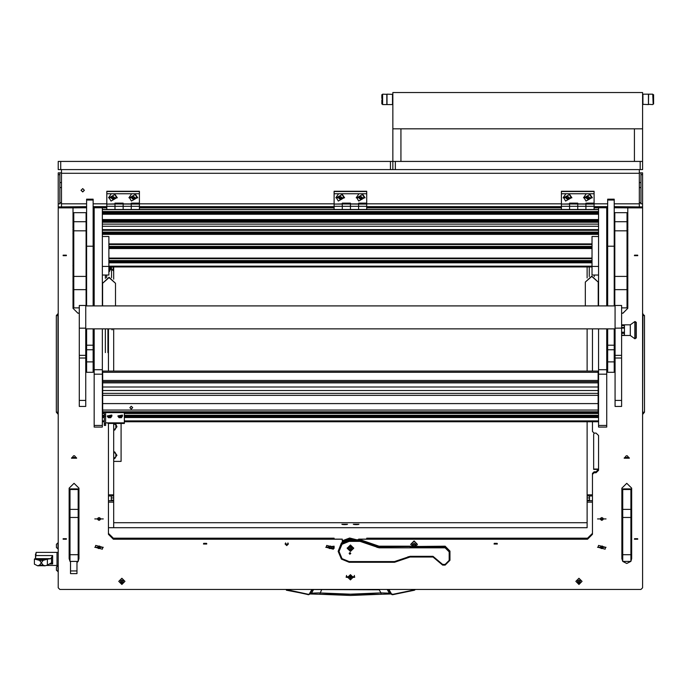 <?xml version="1.0" encoding="UTF-8"?>
<svg xmlns="http://www.w3.org/2000/svg" width="688" height="688" viewBox="0 0 688 688"><rect width="100%" height="100%" fill="white"/><g stroke="black" fill="none" stroke-linecap="round" stroke-linejoin="round"><path stroke-width="1.03" d="M639.35 172.86L642.609 172.86L642.609 206.882L614.246 206.882M640.984 172.86L640.984 203.854L642.609 203.854M639.35 169.592L639.35 173.256L61.499 173.256L61.499 169.592L640.167 169.592L640.167 161.431L395.316 161.431L395.316 169.592M61.499 172.86L59.865 172.86L59.865 203.854L58.231 203.854L58.231 172.86L59.865 172.86M614.246 203.829L639.35 203.829L639.35 206.675M61.499 206.675L61.499 203.829L86.593 203.829M110.39 269.963L110.39 266.978M111.439 266.978L111.439 268.896L113.193 270.651L113.193 266.978M113.64 266.978L113.64 270.651L113.193 270.651M109.573 266.978L109.573 271.399L108.833 271.399M46.543 565.441L57.009 565.441L57.009 552.378L36.163 552.378L35.552 558.613L34.4 558.991L34.4 564.134L37.642 565.76L39.577 565.089L41.34 562.81L43.095 565.089L45.038 565.76L47.42 565.089L51.531 562.801L51.531 557.426L52.658 555.543L52.658 563.988L49.278 563.988M35.518 558.639L35.518 554.012L36.163 554.012M58.231 565.441L57.009 565.441L57.009 552.378L58.231 552.378M56.433 567.17L56.433 570.249L58.231 571.728M56.433 567.015L57.921 565.527L57.921 571.728M57.921 549.05L57.921 542.849L56.433 544.328L56.433 547.562L58.231 549.05M592.42 495.936L587.113 495.936L587.113 500.795L592.42 500.795M589.564 495.936L589.564 500.649L592.42 500.649M108.429 500.795L113.735 500.795L113.735 495.936L108.429 495.936M108.429 500.649L111.284 500.649L111.284 495.936M106.795 209.47L106.795 206.348L114.956 206.348L114.956 203.115L123.118 203.115L123.118 209.47L123.118 206.348L131.279 206.348L131.279 203.975L139.44 204.069L131.279 204.069L131.279 203.115L139.44 203.115L139.44 193.792L131.657 193.792L128.914 197.843L137.729 197.843L134.986 193.792M334.101 209.47L334.101 206.348L342.263 206.348L342.263 203.115L350.424 203.115L350.424 209.47L350.424 206.348L358.586 206.348L358.586 203.975L366.747 204.069L358.586 204.069L358.586 203.115L366.747 203.115L366.747 193.792L358.964 193.792L356.221 197.843L365.036 197.843L362.292 193.792M561.399 209.47L561.399 206.348L569.569 206.348L569.569 203.115L577.731 203.115L577.731 209.47L577.731 206.348L585.892 206.348L585.892 203.975L594.054 204.069L585.892 204.069L585.892 203.115L594.054 203.115L594.054 193.792L586.262 193.792L583.519 197.843L592.334 197.843L589.59 193.792M93.121 361.914L86.593 361.914L86.593 372.311L93.121 372.311L93.121 328.898M93.121 305.885L93.121 246.218L86.593 246.218L86.593 305.885M86.593 361.914L86.593 328.898M93.121 200.027L86.593 200.027L86.593 199.176L93.121 199.176L93.121 246.218M614.246 361.914L607.719 361.914L607.719 372.311L614.246 372.311L614.246 328.898M614.246 305.885L614.246 246.218L607.719 246.218L607.719 305.885M607.719 361.914L607.719 328.898M614.246 200.027L607.719 200.027L607.719 199.176L614.246 199.176L614.246 246.218M102.306 425.425L102.306 427.085L94.144 427.085L94.144 425.425L102.306 425.425L102.306 374.195L94.144 374.195L94.144 369.748L102.306 369.748L102.306 374.195M102.306 207.785L94.144 207.785L102.306 207.363L102.306 305.885M606.704 207.785L598.543 207.785L606.704 207.363L606.704 305.885M606.704 328.898L606.704 427.085L598.543 427.085L598.543 425.425L606.704 425.425M606.704 374.195L598.543 374.195L598.543 369.748L606.704 369.748M104.344 423.791L105.574 423.791L105.574 425.459L104.344 425.459L104.344 412.671M104.344 414.924L105.574 414.924L105.574 416.558L104.344 416.558M108.016 423.335L108.016 422.845L124.339 422.845L124.339 412.671M124.339 423.335L124.339 422.845M102.71 411.785L598.13 411.785L598.13 412.671L102.71 412.645L102.71 395.333L598.13 395.333L598.13 410.091L102.71 410.091M102.71 390.552L102.71 387L598.13 387L598.13 390.552L102.71 390.552L102.71 395.333M598.13 382.872L102.71 382.872L102.71 380.421L598.13 380.421L598.13 387M598.13 371.167L598.13 372.268L102.71 372.268L102.71 371.167M112.264 328.898L112.264 329.827M111.938 329.827L111.938 328.898M86.06 230.79L73.822 230.79L73.822 212.678L86.06 212.678L86.06 289.605L73.822 289.605L73.822 276.404L86.06 276.404M86.06 305.885L86.06 289.605M79.249 307.906L73.822 307.906L73.822 289.605M627.026 230.79L614.78 230.79L614.78 212.678L627.026 212.678L627.026 307.906L621.599 307.906M627.026 289.605L614.78 289.605L614.78 305.885M614.78 289.605L614.78 276.404L627.026 276.404M70.477 561.95L69.987 561.374L69.987 488.919L78.148 488.919L78.148 489.478L69.987 489.478M69.987 554.709L78.148 554.709L78.148 517.479L69.987 517.479M78.148 554.709L78.148 561.374L77.004 562.535M69.987 509.352L78.148 509.352L78.148 489.478M78.148 509.352L78.148 517.479M622.7 517.479L622.7 488.919L630.862 488.919L630.862 517.479L622.7 517.479L622.7 554.709L630.862 554.709L630.862 561.374L622.7 561.374L622.7 554.709M630.862 517.479L630.862 554.709M615.063 400.425L615.063 406.436L621.599 406.436L621.599 305.481L615.063 305.481L615.063 400.425L621.599 400.425M79.249 400.425L79.249 406.436L85.776 406.436L85.776 305.481L79.249 305.481L79.249 400.425L85.776 400.425M627.207 227.401L627.886 227.049L627.207 224.15L627.207 229.93M73.633 227.401L73.633 224.15L72.954 227.049L73.633 227.401L73.822 229.955M73.633 229.93L72.954 227.049M636.288 331.1L636.288 337.911L634.826 338.728L634.826 321.588L635.136 338.728L635.136 321.588L636.288 322.405L636.288 331.1M634.826 321.588L630.328 324.848L630.328 335.46L634.826 338.728M621.599 325.639L624.455 325.639L624.455 335.211L621.599 335.211M73.633 281.512L73.633 278.253L72.954 281.16L73.633 281.512L73.822 284.058M73.633 284.032L72.954 281.16M73.633 266.29L73.633 263.031L72.954 265.938L73.633 266.29L73.822 268.836M73.633 268.81L72.954 265.938M73.633 233.886L73.633 230.635L72.954 233.533L73.633 233.886L73.822 236.431M627.207 281.512L627.886 281.16L627.207 278.253L627.207 284.032M627.207 266.29L627.886 265.938L627.207 263.031L627.207 268.81M627.207 233.886L627.886 233.533L627.207 230.635L627.026 236.431M392.685 104.327L392.478 94.161L392.478 104.533L387 104.533L387 94.161L392.685 94.376M642.738 94.376L642.945 104.533L642.945 94.161L648.414 94.161L648.414 104.533L642.738 104.327M652.774 104.533L648.414 104.327L648.621 94.161L652.774 94.161L653.144 104.163L652.774 94.161M386.794 94.161L386.794 104.533L382.648 104.533L382.648 94.161L387 94.376M382.648 94.161L382.648 104.533M653.144 104.008L653.6 104.008L653.144 104.008L653.6 104.008L653.6 94.686L653.144 94.686M382.279 94.686L381.823 94.686L382.279 94.686L381.823 94.686L381.823 98.496L382.279 98.496M382.279 99.837L381.823 99.837L381.823 104.008L382.279 104.008M642.609 161.431L642.609 128.785L634.448 128.785L634.448 161.431L642.609 161.431L642.609 169.592L640.167 169.592M60.682 169.592L58.231 169.592L58.231 161.431L60.682 161.431L60.682 169.592L61.499 169.592M390.414 169.592L390.414 161.431L392.805 161.431L392.805 128.785L400.966 128.785L400.966 161.431L400.966 128.785M642.609 412.198L644.493 412.198L644.493 315.568L642.609 313.952M642.609 315.568L644.493 315.568M58.231 315.568L56.356 315.568L56.356 412.198L58.231 413.815M58.231 412.198L56.356 412.198L57.947 414.056L57.947 313.711L56.356 315.568L58.231 313.952M392.04 594.647L389.365 593.254L387.258 589.513L388.539 589.513L391.059 593.89L388.393 593.108L380.937 592.927L379.148 589.779L313.59 589.513L311.483 593.254L308.534 594.346L285.812 589.435M286.492 589.865L308.594 594.69L309.789 593.89L312.309 589.513L313.642 589.435M51.531 557.426L50.938 558.613L47.42 559.198L47.42 565.089M390.234 593.985L381.126 594.269L380.937 592.927L350.424 594.174L318.424 592.918L311.836 593.176L308.809 594.647M310.744 593.933L319.714 594.251L310.606 593.985M319.739 594.251L350.424 595.49L390.105 593.933M321.7 589.435L319.722 594.269L381.126 594.269M349.194 541.336L341.988 544.303L338.995 551.466L341.988 558.622L349.194 561.589L394.465 561.589L410.048 556.325L432.993 556.325L442.651 564.427L445.102 564.427L449.178 560.376L449.178 551.871L445.102 547.82L379.036 547.82L360.091 541.336L349.194 541.336L349.194 540.424L360.237 540.424L379.036 546.908L445.102 546.212L449.995 551.071L449.995 560.273L445.102 565.132L442.651 565.132L432.993 557.031L410.048 557.031L394.611 562.302L349.194 562.302L341.403 559.095L338.178 551.363L341.403 543.632L349.194 540.424L349.194 539.727L341.403 542.935L338.178 551.363M391.412 593.744L391.782 594.552L392.685 594.337L391.412 593.744L388.926 589.435M415.036 589.435L414.443 590.201L415.492 589.435L414.443 590.201L392.753 594.681L414.443 590.201M286.397 590.201L308.164 594.337M82.715 191.952L84.392 190.292L82.715 188.632L81.046 190.292L82.715 191.952M81.046 190.198L82.715 191.754L84.392 190.198M61.499 173.256L61.499 203.829M639.35 203.829L639.35 173.256M86.593 206.882L58.231 206.882L58.231 203.854M59.865 202.642L61.499 202.84M59.865 202.986L61.499 203.037M639.35 202.84L640.984 202.642M639.35 203.037L640.984 202.986M642.609 413.815L642.893 313.711M642.893 414.056L644.493 412.198M121.079 423.507L121.079 461.373L113.735 461.373M114.844 423.507L115.679 424.952L113.735 423.524L113.735 495.936M116.685 426.689L115.808 428.22L115.808 425.167L116.685 426.689M113.735 429.854L115.679 428.426L114.801 429.957L113.735 429.957M113.735 423.653L113.735 429.725M113.735 452.222L113.735 458.294M113.735 458.423L115.679 456.995L114.801 458.518L113.735 458.518M115.808 456.78L115.808 453.727L116.685 455.258L115.679 456.995M113.735 451.99L114.801 451.99L115.808 453.727M115.679 453.521L113.735 452.093M113.735 456.729L113.735 453.779M113.735 453.383L113.735 457.124M113.735 428.16L113.735 425.218M113.735 424.823L113.735 428.555M113.735 430.267L114.595 429.957M114.905 429.776L116.582 426.861M115.472 423.507L116.994 426.689L113.735 430.688M116.582 426.517L114.905 423.602M116.582 455.078L114.905 452.162M114.595 451.99L113.735 451.672M113.735 451.259L116.994 455.258L113.735 459.257M113.735 458.836L114.595 458.518M114.905 458.346L116.582 455.43M105.324 328.898L105.324 352.643M107.939 352.643L107.939 328.898M105.324 278.399L105.324 275.002M311.913 589.435L309.437 593.744M308.723 594.664L308.095 594.681M379.14 589.435L387.198 589.435M70.477 570.963L77.004 570.963L77.004 573.611L70.477 573.611L70.477 561.374M77.004 570.963L77.004 561.374M47.42 559.198L43.095 560.402L41.34 562.801L39.577 560.402L34.4 558.991M51.531 562.801L52.658 563.988M45.537 559.327L37.143 559.327M38.743 565.742L44.256 565.742M44.488 559.327L38.519 559.327M74.502 455.68L76.11 457.658L72.025 457.658L73.633 455.68M72.042 457.434L76.093 457.434M627.207 455.68L628.823 457.658L624.738 457.658L626.347 455.68M624.756 457.434L628.806 457.434M624.205 458.199L629.348 458.199L624.205 458.199M624.222 457.95L629.339 457.95M71.492 458.199L76.635 458.199L71.492 458.199M71.509 457.95L76.626 457.95M346.141 577.284L354.707 577.284L346.141 577.284M346.15 576.983L354.698 576.983M63.09 255.678L66.435 255.678L63.09 255.678M66.358 255.179L63.167 255.179M63.09 539.203L66.435 539.203L63.09 539.203M66.358 538.713L63.167 538.713M634.413 539.203L637.759 539.203L634.413 539.203M637.681 538.713L634.491 538.713M634.413 255.678L637.759 255.678L634.413 255.678M637.681 255.179L634.491 255.179M285.124 544.07L288.392 544.07L285.124 544.07M203.51 544.07L206.778 544.07L203.51 544.07M203.588 543.572L206.701 543.572M494.07 544.07L497.338 544.07L494.07 544.07M494.147 543.572L497.252 543.572M94.798 518.958L103.286 518.958L94.798 518.958M597.562 518.958L606.051 518.958L597.562 518.958M325.777 547.304L334.136 548.327L334.101 546.169L325.777 547.304M94.798 547.304L103.286 547.304L94.798 547.304M597.562 547.304L606.051 547.304L597.562 547.304M594.054 471.787L594.054 472.776L592.42 474.402L592.42 473.404L594.054 471.787L596.092 471.787L598.543 469.354L593.641 469.354L593.641 434.524L594.114 433.087M108.429 533.355L113.322 538.214L334.101 538.214L334.101 539.108L342.263 539.108L342.263 542.17M358.586 539.727L358.586 539.108L366.738 539.108L366.738 538.214L587.518 538.214L592.42 533.355M607.719 206.882L594.054 206.882L607.719 206.882M561.399 206.882L366.747 206.882L561.399 206.882M334.101 206.882L139.44 206.882L334.101 206.882M106.795 206.882L93.121 206.882L106.795 206.882M594.054 472.776L596.092 472.776L598.543 470.351L598.543 435.513L596.092 433.087L594.054 433.087L592.42 431.462L592.42 421.718M358.586 539.203L587.518 539.203L592.42 534.344L592.42 474.402M113.322 538.214L113.322 539.203L342.263 539.203M113.322 539.203L108.429 534.344L108.429 423.507M108.429 328.898L108.429 371.056M592.42 371.056L592.42 328.898M93.121 234.101L94.144 236.225M94.144 277.556L93.121 279.681M73.005 308.276L77.899 313.195L79.249 313.195M77.899 313.195L73.005 308.327L73.005 281.951M58.231 206.882L58.231 207.879L73.005 207.879L73.005 226.249M73.005 227.848L73.005 228.45M73.005 230.041L73.005 232.733M73.005 234.333L73.005 265.138M73.005 266.729L73.005 280.36M58.231 207.879L58.231 587.81L59.865 589.435L640.984 589.435L642.609 587.81L642.609 206.882M627.843 226.249L627.843 207.879L642.609 207.879M621.599 313.195L622.941 313.195L627.843 308.327L627.843 281.951M627.843 280.36L627.843 266.729M627.843 265.138L627.843 234.333M627.843 232.733L627.843 230.041M627.843 228.45L627.843 227.848M93.121 207.879L94.144 207.879M102.306 207.879L106.795 207.879M139.44 207.879L334.101 207.879M366.747 207.879L561.399 207.879M594.054 207.879L598.543 207.879M606.704 207.879L607.719 207.879M374.229 544.784L369.852 543.21M78.148 561.339L78.965 558.647L78.965 488.17L74.063 483.311L69.17 488.17L69.17 558.647L69.987 561.339M630.862 561.339L631.679 558.647L631.679 488.17L626.777 483.311L621.883 488.17L621.883 558.647L622.7 561.339M622.769 561.374L626.777 563.446L630.827 561.374L626.777 563.506L622.726 561.374M627.843 207.879L614.246 207.819M86.593 207.819L73.005 207.879M69.17 488.17L69.17 558.587L69.987 561.279M70.056 561.374L70.477 561.89M77.004 562.474L78.079 561.374M78.148 561.279L78.965 558.587M77.899 313.135L79.249 313.135M86.593 280.928L86.06 280.928M621.599 313.135L622.941 313.135L627.843 308.276M621.883 488.17L621.883 558.587L622.7 561.279M630.862 561.279L631.679 558.587M93.121 234.832L93.723 236.947L93.723 276.636L93.121 278.752M86.593 280.678L86.06 280.678M86.06 280.704L86.593 280.704M93.121 278.795L93.749 276.636L93.749 236.947L93.121 234.789M86.593 280.532L86.06 280.532M93.121 277.685L93.121 236.096M203.7 543.314L206.589 543.314M494.259 543.314L497.149 543.314M358.964 524.299L353.305 524.299L358.964 524.299M347.543 524.299L341.876 524.299L347.543 524.299M587.113 522.708L113.735 522.708M592.42 502.163L587.113 502.163L587.113 527.679L108.429 527.679L113.735 527.679L113.735 502.163L108.429 502.163M587.113 502.163L587.113 500.795M587.113 495.936L587.113 494.87L592.42 494.87M587.113 266.978L587.113 277.961M587.113 328.898L587.113 371.056M587.113 421.718L587.113 494.87M593.641 469.087L598.543 469.087M113.735 371.056L113.735 328.898M113.735 279.122L113.735 266.978M113.735 500.795L113.735 502.163M108.429 494.87L113.735 494.87M111.25 193.792L108.506 197.843L117.321 197.843L114.578 193.792L106.795 193.792L106.795 191.273L139.44 191.273L139.44 193.792M139.44 204.069L139.44 206.348L131.279 206.348L131.279 204.069L114.956 203.975L123.118 203.975L123.118 206.348L114.956 206.348L114.956 209.47L114.956 204.069L106.795 204.069L114.956 203.923M106.795 206.348L106.795 204.069M106.795 203.923L106.795 193.792M131.279 206.348L131.279 209.47L131.279 206.348M123.118 203.923L131.279 203.923M131.657 193.792L114.578 193.792M106.795 191.522L139.44 191.522M139.44 206.348L139.44 209.47M354.294 575.46L354.501 576.742L346.339 576.742L346.485 575.598M354.501 576.742L354.363 575.598M347.827 577.576L347.689 576.742L353.159 576.742L353.021 577.576M353.15 576.673L353.03 577.404M347.81 577.404L347.689 576.673M346.339 576.742L346.554 575.46M350.424 579.425L350.665 577.559L352.548 577.318L350.665 577.069L350.665 575.452L350.175 575.452L350.175 577.069L348.3 577.318L350.175 577.559L350.424 579.425M350.175 579.115L350.665 579.115M353.03 577.266L350.424 574.626L347.81 577.266M350.424 579.907L353.03 577.318L350.424 574.721L347.81 577.318L350.424 579.907M348.3 577.284L350.175 577.559M350.665 577.559L352.54 577.284M350.424 551.466L353.684 548.224L350.424 544.982L347.156 548.224L350.424 551.466M347.165 548.026L350.424 551.062L353.684 548.026M349.968 554.201L350.785 553.384L349.968 552.576L349.151 553.384L349.968 554.201M417.736 546.212L417.736 546.908L445.102 546.908L449.995 551.767L449.178 551.871M410.082 547.82L410.435 546.908L417.736 546.908L418.08 547.82M349.194 539.727L360.237 539.727L360.091 541.336M360.237 539.727L379.036 546.212L410.435 546.212M394.611 562.302L394.465 561.589M116.711 197.8L114.81 194.506L109.117 197.8M114.81 194.566L109.117 197.826L111.017 201.085L116.711 197.826L114.81 194.566M111.688 197.121L111.688 198.531L112.918 199.228L114.139 198.531L114.139 197.121L112.918 196.424L111.688 197.121L111.688 198.299L112.918 199.004L114.139 198.299L114.139 197.121M137.118 197.8L135.218 194.506L129.525 197.8M135.218 194.566L129.525 197.826L131.425 201.085L137.118 197.826L135.218 194.566M132.096 197.121L132.096 198.531L133.317 199.228L134.547 198.531L134.547 197.121L133.317 196.424L132.096 197.121L132.096 198.299L133.317 199.004L134.547 198.299L134.547 197.121M95.245 518.958L102.839 518.958M99.038 520.36L100.267 519.655L100.267 518.253L99.038 517.548L97.816 518.253L97.816 519.655L99.038 520.36L100.267 519.431L100.267 518.253M97.816 518.253L97.816 519.431L99.038 520.128M598.01 518.958L605.603 518.958M601.802 520.36L603.032 519.655L603.032 518.253L601.802 517.548L600.581 518.253L600.581 519.655L601.802 520.36L603.032 519.431L603.032 518.253M600.581 518.253L600.581 519.431L601.802 520.128M102.839 547.304L95.752 545.369L95.245 547.304L102.331 549.187L102.839 547.304L95.752 545.421L95.245 547.304M98.332 548.525L99.751 548.525L100.457 547.304L99.751 546.091L98.332 546.091L97.627 547.304L98.332 548.525L99.751 548.525M97.696 547.192L98.332 548.293M99.751 548.293L100.388 547.192M605.603 547.304L598.517 545.369L598.01 547.304L605.087 549.187L605.603 547.304L598.517 545.421L598.01 547.304M601.097 548.525L602.507 548.525L603.221 547.304L602.507 546.091L601.097 546.091L600.392 547.304L601.097 548.525L602.507 548.525M600.461 547.192L601.097 548.293M602.507 548.293L603.152 547.192M373.3 544.449L370.78 543.537M373.403 544.492L370.643 543.494M333.818 547.304L326.731 545.369L326.224 547.304L333.302 549.187L333.818 547.304L326.731 545.421L326.224 547.304M329.311 548.525L330.722 548.525L331.435 547.304L330.722 546.091L329.311 546.091L328.606 547.304L329.311 548.525L330.722 548.525M328.675 547.192L329.311 548.293M330.722 548.293L331.367 547.192M412.49 544.801L415.672 544.801L412.49 544.801M414.081 543.185L415.715 544.801L414.081 546.427L412.447 544.801L414.081 543.185M287.945 542.952L288.349 544.01L285.167 544.01L285.58 542.952M288.392 544.036L286.758 545.627L285.133 544.036M345.72 524.617L343.699 524.617M346.924 524.514L342.495 524.514M357.149 524.617L355.12 524.617M358.353 524.514L353.924 524.514M350.424 545.713L350.424 550.735L350.424 545.713M350.424 551.019L347.569 548.181L350.424 545.352L353.279 548.181L350.424 551.019M351.516 547.252L350.424 546.625L349.323 547.252L348.979 548.852L350.08 549.531L351.396 549.17L351.86 548.852L351.516 547.252M348.997 547.493L349.28 548.224M348.997 548.749L350.08 549.334L351.852 548.749M353.279 548.181L350.424 544.991L347.569 548.181M351.559 548.224L351.852 547.493M350.717 553.565L349.22 553.152L350.717 553.565M350.785 553.376L349.753 554.141L349.151 553.376M338.556 193.792L335.813 197.843L344.628 197.843L341.884 193.792L334.101 193.792L334.101 191.273L366.747 191.273L366.747 193.792M366.747 204.069L366.747 206.348L358.586 206.348L358.586 204.069L342.263 203.975L350.424 203.975L350.424 206.348L342.263 206.348L342.263 209.47L342.263 204.069L334.101 204.069L342.263 203.923M334.101 206.348L334.101 204.069M334.101 203.923L334.101 193.792M358.586 206.348L358.586 209.47L358.586 206.348M350.424 203.923L358.586 203.923M358.964 193.792L341.884 193.792M334.101 191.522L366.747 191.522M366.747 206.348L366.747 209.47M565.863 193.792L563.119 197.843L571.934 197.843L569.191 193.792L561.399 193.792L561.399 191.273L594.054 191.273L594.054 193.792M594.054 204.069L594.054 206.348L585.892 206.348L585.892 204.069L569.569 203.975L577.731 203.975L577.731 206.348L569.569 206.348L569.569 209.47L569.569 204.069L561.399 204.069L569.569 203.923M561.399 206.348L561.399 204.069M561.399 203.923L561.399 193.792M585.892 206.348L585.892 209.47L585.892 206.348M577.731 203.923L585.892 203.923M586.262 193.792L569.191 193.792M561.399 191.522L594.054 191.522M594.054 206.348L594.054 209.47M364.416 197.8L362.524 194.506L356.831 197.8M362.524 194.566L356.831 197.826L358.723 201.085L364.416 197.826L362.524 194.566M359.403 197.121L359.403 198.531L360.624 199.228L361.845 198.531L361.845 197.121L360.624 196.424L359.403 197.121L359.403 198.299L360.624 199.004L361.845 198.299L361.845 197.121M591.723 197.8L589.822 194.506L584.138 197.8M589.822 194.566L584.138 197.826L586.03 201.085L591.723 197.826L589.822 194.566M586.701 197.121L586.701 198.531L587.93 199.228L589.152 198.531L589.152 197.121L587.93 196.424L586.701 197.121L586.701 198.299L587.93 199.004L589.152 198.299L589.152 197.121M344.017 197.8L342.117 194.506L336.423 197.8M342.117 194.566L336.423 197.826L338.324 201.085L344.017 197.826L342.117 194.566M338.995 197.121L338.995 198.531L340.225 199.228L341.446 198.531L341.446 197.121L340.225 196.424L338.995 197.121L338.995 198.299L340.225 199.004L341.446 198.299L341.446 197.121M571.324 197.8L569.423 194.506L563.73 197.8M569.423 194.566L563.73 197.826L565.631 201.085L571.324 197.826L569.423 194.566M566.301 197.121L566.301 198.531L567.523 199.228L568.752 198.531L568.752 197.121L567.523 196.424L566.301 197.121L566.301 198.299L567.523 199.004L568.752 198.299L568.752 197.121M86.593 200.027L86.593 246.218M607.719 200.027L607.719 246.218M94.144 374.195L94.144 425.425M102.306 328.898L102.306 369.748M94.144 207.785L94.144 305.885M94.144 328.898L94.144 369.748M598.543 374.195L598.543 425.425M598.543 207.785L598.543 305.885M598.543 328.898L598.543 369.748M102.306 275.002L108.833 275.002L108.833 266.462L102.306 266.462M102.306 236.474L108.833 236.474L108.833 266.462M598.543 236.474L592.007 236.474L592.007 275.002L598.543 275.002M598.543 266.462L592.007 266.462M105.574 414.924L105.574 412.671M105.574 423.791L105.574 416.558M105.574 422.879L108.016 422.845M131.279 406.23L132.707 407.657L131.279 409.085L129.851 407.657L131.279 406.23M129.851 407.597L131.279 408.956L132.707 407.597M102.71 382.872L102.71 387M598.13 411.785L598.13 410.091M102.71 403.598L598.13 403.598L102.71 403.581M102.71 393.398L598.13 393.398L598.13 395.333M598.13 390.552L598.13 393.398M102.71 372.268L102.71 380.421M598.13 372.268L598.13 380.421M119.463 416.378L121.062 416.532M119.884 417.134L121.226 416.928L121.312 416.068L120.598 415.595L119.299 415.982L119.187 416.765L119.884 417.134M119.463 416.335L119.437 415.853M119.162 416.868L121.363 416.051L119.162 416.868M118.121 416.696L117.932 415.905L122.404 415.113L122.584 415.905L121.415 417.668L119.11 417.668L118.121 416.696M122.584 415.853L122.404 415.002L117.94 415.853M108.85 416.378L110.45 416.532M109.272 417.134L110.613 416.928L110.699 416.068L109.985 415.595L108.687 415.982L108.584 416.765L109.272 417.134M108.85 416.335L108.824 415.853M108.549 416.868L110.759 416.051L108.549 416.868M107.509 416.696L107.328 415.905L111.791 415.113L111.981 415.905L110.802 417.668L108.498 417.668L107.509 416.696M111.981 415.853L111.791 415.002L107.328 415.853M73.822 230.79L73.822 276.404M614.78 230.79L614.78 276.404M622.7 489.478L630.862 489.478M621.599 333.379L624.455 333.379M624.455 327.471L621.599 327.471M624.455 332.846L621.599 332.846M614.246 336.234L615.063 336.234M614.246 333.843L615.063 333.843M578.152 580.646L577.524 580.93L577.868 582.512L578.952 583.132L580.371 582.168L579.915 580.612L578.152 580.646M577.533 582.1L578.952 582.977L580.362 582.1M578.952 579.95L578.952 583.157L578.952 579.95M578.952 578.29L582.057 581.369L578.952 584.447L575.847 581.369L578.952 578.29M582.057 581.334L578.952 578.255L575.847 581.334M577.533 580.853L577.817 581.472M580.079 581.472L580.362 580.853M121.097 580.646L120.469 580.93L120.813 582.512L121.896 583.132L123.315 582.168L122.86 580.612L121.097 580.646M120.477 582.1L121.896 582.977L123.307 582.1M121.896 579.95L121.896 583.157L121.896 579.95M121.896 578.29L124.992 581.369L121.896 584.447L118.792 581.369L121.896 578.29M124.992 581.334L121.896 578.255L118.792 581.334M120.477 580.853L120.761 581.472M123.023 581.472L123.307 580.853M634.448 128.785L634.448 161.431L392.805 161.431M653.6 101.798L653.144 101.798M653.144 100.56L653.6 100.56M381.823 98.496L382.279 98.857M392.805 92.51L642.609 92.51L642.609 128.785L392.805 128.785L392.805 92.51M390.414 161.431L60.682 161.431M392.865 169.592L392.865 161.431M642.609 174.692L640.984 174.692M93.121 203.829L106.795 203.829M114.956 203.829L123.118 203.829M131.279 203.829L334.101 203.829M342.263 203.829L350.424 203.829M358.586 203.829L561.399 203.829M569.569 203.829L577.731 203.829M585.892 203.829L607.719 203.829M58.231 174.692L59.865 174.692M86.593 206.692L61.499 206.882M614.246 206.692L639.35 206.882M113.735 429.037L113.735 424.341M113.735 457.606L113.735 452.902M414.357 589.865L392.685 594.337M50.731 558.699L35.398 558.699M36.163 555.543L52.658 555.543M39.577 565.089L43.095 565.089M39.577 560.402L43.095 560.402M596.092 471.787L596.092 472.776M587.518 539.203L587.518 538.214M93.25 276.739L94.144 276.722M93.25 237.042L94.144 237.025M589.564 500.219L587.113 500.219M589.564 497.949L587.113 497.949M111.284 497.949L113.735 497.949M111.284 500.219L113.735 500.219M445.102 547.82L445.102 546.212M379.036 546.212L379.036 547.82M377.084 547.476L377.359 545.919M445.102 564.427L445.102 565.132M442.651 565.132L442.651 564.427M437.817 561.081L438.626 561.047M449.178 560.376L449.995 560.273M432.993 557.031L432.993 556.325M410.048 557.031L410.048 556.325M408.38 557.332L408.096 556.669M349.194 562.302L349.194 561.589M342.263 541.447L349.659 538.635L355.197 539.727M354.741 539.727L349.667 538.816L342.263 541.68M356.444 539.727L349.659 537.982L342.263 540.794L349.659 537.982L356.444 539.727M93.121 345.23L86.593 345.23M93.121 349.762L86.593 349.762M614.246 345.23L607.719 345.23M614.246 349.762L607.719 349.762M102.306 415.328L104.344 415.328M124.339 415.328L598.543 415.328M102.306 413.462L104.344 413.462M124.339 413.462L598.543 413.462M102.306 413.101L104.344 413.101M124.339 413.101L598.543 413.101M102.306 412.852L104.344 412.852M124.339 412.852L598.543 412.852M598.543 420.893L124.339 420.893M104.344 420.893L102.306 420.893M598.543 417.547L124.339 417.547M104.344 417.547L102.306 417.547M598.543 416.653L124.339 416.653M104.344 416.653L102.306 416.653M102.306 416.378L104.344 416.378M124.339 416.378L598.543 416.378M598.543 209.685L102.306 209.685M598.543 211.56L102.306 211.56M598.543 212.454L102.306 212.454M598.543 212.953L102.306 212.953M598.543 213.039L102.306 213.039M598.543 214.2L102.306 214.2M598.543 219.558L102.306 219.558M598.543 220.452L102.306 220.452M598.543 220.951L102.306 220.951M598.543 221.037L102.306 221.037M598.543 222.198L102.306 222.198M598.543 224.082L102.306 224.082M598.543 226.3L102.306 226.3M598.543 229.646L102.306 229.646M598.543 229.895L102.306 229.895M598.543 230.265L102.306 230.265M598.543 232.123L102.306 232.123M598.543 233.172L102.306 233.172M598.543 233.456L102.306 233.456M598.543 234.341L102.306 234.341M592.007 243.879L108.833 243.879M592.007 244.128L108.833 244.128M592.007 244.489L108.833 244.489M592.007 246.356L108.833 246.356M592.007 247.405L108.833 247.405M592.007 247.68L108.833 247.68M592.007 248.574L108.833 248.574M592.007 258.103L108.833 258.103M592.007 258.353L108.833 258.353M592.007 258.722L108.833 258.722M592.007 260.58L108.833 260.58M592.007 261.629L108.833 261.629L592.007 261.603M592.007 261.913L108.833 261.913M592.007 262.799L108.833 262.799M592.007 266.144L108.833 266.144M105.651 422.845L105.651 412.671M598.13 381.642L102.71 381.642M119.91 416.644L119.91 417.246M120.383 416.696L120.383 417.289M120.864 416.515L120.864 417.117M119.497 416.369L119.497 416.971M109.297 416.644L109.297 417.246M109.779 416.696L109.779 417.289M110.252 416.515L110.252 417.117M108.885 416.369L108.885 416.971M73.822 221.691L86.06 221.691M614.78 221.691L627.026 221.691M622.7 509.352L630.862 509.352M615.063 357.984L621.599 357.984M615.063 355.378L621.599 355.378M615.063 328.133L624.455 328.116M79.249 357.984L85.776 357.984M79.249 355.378L85.776 355.378M79.249 328.133L85.776 328.133M102.632 283.275L109.082 277.281L115.524 283.275L109.082 277.565L102.632 283.275L102.632 305.885M585.316 282.106L591.766 276.12L598.216 282.106L591.766 276.404L585.316 282.106L585.316 305.885M73.453 229.551L73.048 228.149M627.387 229.551L627.8 228.149M639.35 182.612L640.984 182.612M61.499 182.612L59.865 182.612L61.499 182.612M607.719 206.692L594.054 206.692M561.399 206.692L366.747 206.692M334.101 206.692L139.44 206.692M106.795 206.692L93.121 206.692M61.499 187.592L59.865 187.592M639.35 187.592L640.984 187.592M392.117 594.664L392.753 594.681M45.012 565.76L43.705 565.76M39.293 565.76L37.659 565.76M139.44 203.94L131.279 203.94M123.118 203.94L114.956 203.94M410.779 544.328L414.081 540.897L417.384 544.328M410.779 544.466L414.081 541.181L417.392 544.466L414.081 547.751L410.779 544.466M415.715 544.801L415.715 544.07M412.447 544.801L412.447 544.07M366.747 203.94L358.586 203.94M350.424 203.94L342.263 203.94M594.054 203.94L585.892 203.94M577.731 203.94L569.569 203.94M598.543 413.178L124.339 413.178M104.344 413.178L102.306 413.178M598.543 421.718L124.339 421.718M104.344 421.718L102.306 421.718M598.543 416.343L124.339 416.343M104.344 416.343L102.306 416.343M598.543 209.47L102.306 209.47M598.543 213.074L102.306 213.074M598.543 214.114L102.306 214.114M598.543 221.072L102.306 221.072M598.543 222.112L102.306 222.112M598.543 229.981L102.306 229.981M598.543 233.137L102.306 233.137M592.007 244.206L108.833 244.206M592.007 247.37L108.833 247.37M592.007 258.439L108.833 258.439M592.007 266.978L108.833 266.978M108.016 423.507L124.339 423.507M102.71 371.056L598.13 371.056M102.71 412.671L598.13 412.671M121.415 417.668L119.11 417.668M121.062 415.973L121.062 416.575M110.802 417.668L108.498 417.668M110.45 415.973L110.45 416.575M78.148 561.374L69.987 561.374M85.776 305.885L615.063 305.885M85.776 328.898L615.063 328.898M115.524 283.275L115.524 305.885M111.525 268.982L111.525 277.728M106.631 275.002L106.631 277.728M598.216 282.106L598.216 305.885M594.217 275.002L594.217 276.567M589.315 266.978L589.315 276.567M627.886 227.049L627.026 229.955M630.328 324.848L621.599 324.848M630.328 335.46L621.599 335.46M624.455 332.201L621.599 332.201M86.593 233L86.06 233M86.593 242.795L86.06 242.795M614.246 242.795L614.78 242.795M614.246 233L614.78 233M73.315 231.392L72.954 229.25M73.633 236.431L72.954 233.533M627.886 281.16L627.026 284.058M627.886 265.938L627.026 268.836M627.525 231.392L627.886 229.25M627.207 236.431L627.886 233.533M392.478 104.533L387 104.533"/></g></svg>
